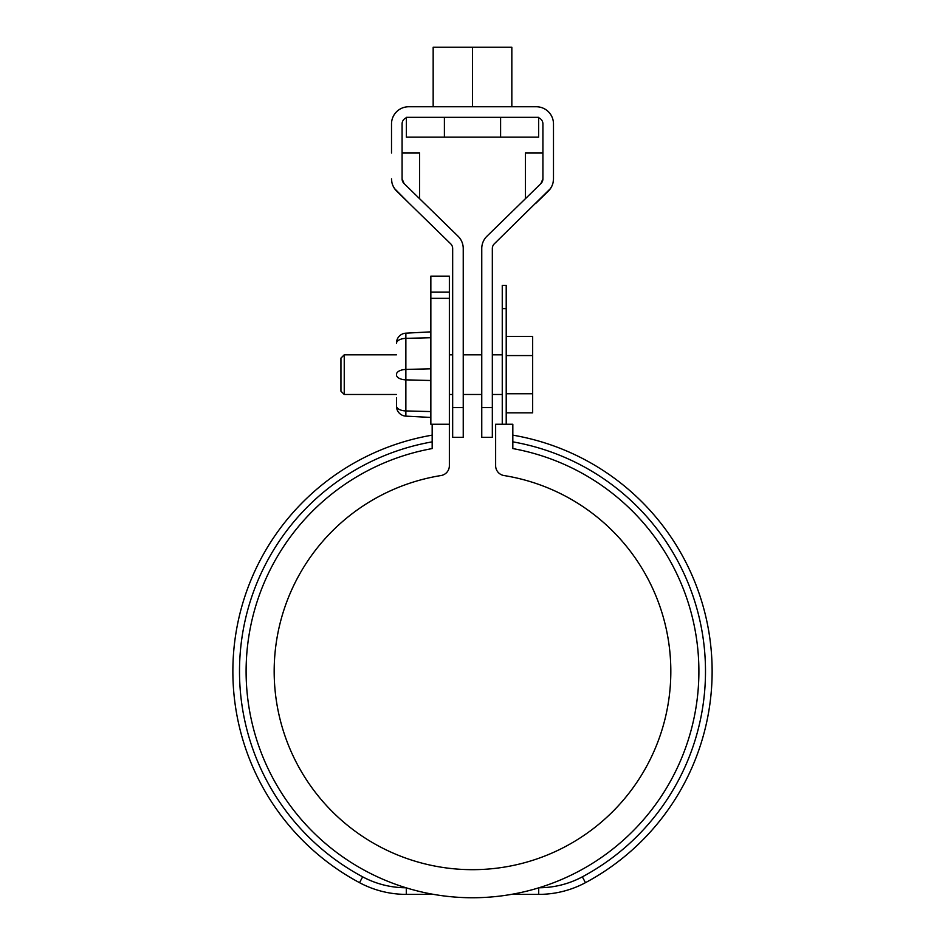 <?xml version="1.0" encoding="UTF-8"?>
<svg xmlns="http://www.w3.org/2000/svg" width="945" height="945" viewBox="0 0 945 945"><rect width="100%" height="100%" fill="white"/><g stroke="black" fill="none" stroke-linecap="round" stroke-linejoin="round"><path stroke-width="1.42" d="M506.213 308.625L506.213 285.402L502.256 285.402L502.256 308.625L506.213 308.625L506.213 424.234M502.256 424.234L502.256 308.625M433.613 894.383L406.291 894.383A99.166 99.166 0 0 1 359.537 882.677A239.617 239.617 0 0 1 432.172 435.149M432.172 448.58A226.398 226.398 0 0 0 283.535 796.044A226.398 226.398 0 0 0 661.465 796.044A226.398 226.398 0 0 0 512.828 448.58L512.828 424.234L495.641 424.234L495.641 465.743A9.922 9.922 0 0 0 503.98 475.536A198.332 198.332 0 0 1 638.749 779.495A198.332 198.332 0 0 1 306.251 779.495A198.332 198.332 0 0 1 441.02 475.536A9.922 9.922 0 0 0 449.359 465.743L449.359 424.234L432.172 424.234L432.172 448.58M406.031 887.768A92.551 92.551 0 0 1 362.656 876.842A233.013 233.013 0 0 1 432.172 441.858M538.969 887.768A92.551 92.551 0 0 0 582.344 876.842A233.013 233.013 0 0 0 512.828 441.858M512.828 435.149A239.617 239.617 0 0 1 585.463 882.677A99.166 99.166 0 0 1 538.709 894.383L538.709 887.851M511.387 894.383L538.709 894.383M404.082 183.566A6.615 6.615 -179.6 0 1 402.086 178.841L404.082 183.566L458.053 236.226A17.187 17.187 -179.6 0 1 463.239 248.535L463.239 437.311L452.667 437.311L452.667 248.535A6.615 6.615 -179.6 0 0 450.67 243.798L396.699 191.138A17.187 17.187 -179.6 0 1 391.513 178.841L391.856 182.255M402.086 178.841L402.086 123.937A6.615 6.615 -179.6 0 1 408.701 117.334L536.299 117.334A6.615 6.615 -179.6 0 1 542.914 123.937L542.914 178.841A6.615 6.615 -179.6 0 1 540.918 183.566L486.947 236.226A17.187 17.187 -179.6 0 0 481.761 248.535L481.761 407.555L492.333 407.555L492.333 248.535A6.615 6.615 -179.6 0 1 494.329 243.798L550.474 188.551M391.513 153.031L391.513 123.937A17.187 17.187 -179.6 0 1 408.701 106.75L536.299 106.75A17.187 17.187 -179.6 0 1 553.486 123.937L553.486 178.841A17.187 17.187 -179.6 0 1 548.301 191.138L535.969 203.175M452.667 407.555L463.239 407.555M492.333 407.555L492.333 437.311L481.761 437.311L481.761 407.555M392.872 185.527L394.502 188.527M409.031 203.175L394.526 188.551M419.615 198.722L419.615 153.031L402.086 153.031M542.914 178.841L540.918 183.566M542.914 153.031L525.385 153.031L525.385 198.722M553.486 178.841L553.144 182.255M552.128 185.527L550.498 188.527M433.164 106.75L433.164 47.25L511.836 47.25L511.836 106.75M538.615 137.167L406.385 137.167L538.615 137.167L538.615 117.334L406.385 117.334M472.5 47.25L472.5 106.75M500.602 117.334L500.602 137.167M344.24 394.478L340.944 391.183L340.944 358.12L344.24 354.812L344.24 394.478L396.475 394.478M449.359 394.478L452.667 394.478M463.239 394.478L481.761 394.478M492.333 394.478L502.256 394.478M506.213 336.479L532.661 336.479L532.661 412.823L506.213 412.823M532.661 393.734L506.213 393.734M532.661 355.568L506.213 355.568M430.849 298.337L430.849 292.159L449.359 292.159L449.359 298.337L430.849 298.337L430.849 424.234L432.172 424.234M430.849 292.159L430.849 276.141L449.359 276.141L449.359 292.159M449.359 298.337L449.359 424.234M430.849 417.442L405.866 416.131A9.922 9.922 0 0 1 396.475 406.232L396.475 397.786M430.849 331.86L405.866 333.172L405.866 369.448A9.922 4.961 180 0 0 396.475 374.397M396.475 343.07A9.922 9.922 0 0 1 405.866 333.172A9.922 9.922 0 0 0 396.475 343.07L396.475 343.33A9.922 4.961 0 0 1 405.866 338.369L430.849 337.719M406.291 887.851L406.291 894.383M362.656 876.842L359.537 882.677M585.463 882.677L582.344 876.842M430.849 368.786L405.866 369.448L405.866 379.855A9.922 4.961 180 0 1 396.475 374.905M430.849 411.583L405.866 410.933L405.866 416.131A9.922 9.922 0 0 1 396.475 406.232M430.849 380.504L405.866 379.855L405.866 410.933A9.922 4.961 180 0 1 396.475 405.972M444.398 117.334L444.398 137.167M406.385 117.747L406.385 137.167M344.24 354.812L396.475 354.812M449.359 354.812L452.667 354.812M463.239 354.812L481.761 354.812M492.333 354.812L502.256 354.812"/></g></svg>
